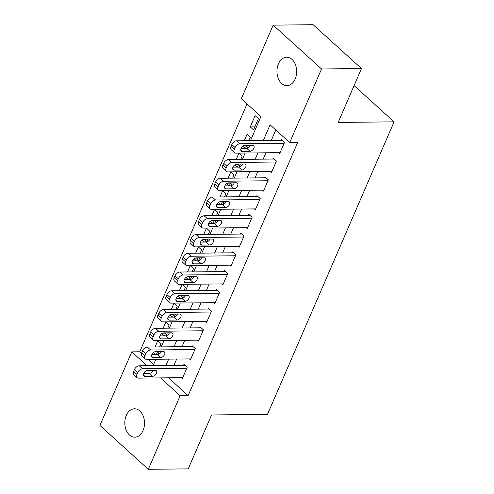 <?xml version="1.0" encoding="UTF-8"?>
<svg xmlns="http://www.w3.org/2000/svg" width="494" height="494" viewBox="0 0 494 494"><rect width="100%" height="100%" fill="white"/><g stroke="black" fill="none" stroke-linecap="round" stroke-linejoin="round"><path stroke-width="0.74" d="M295.177 79.009A14.196 9.849 89.4 0 1 286.965 85.623A14.196 9.849 89.4 0 1 278.239 78.324A14.196 9.849 89.4 0 1 278.443 63.843A14.196 9.849 89.4 0 1 286.656 57.23A14.196 9.849 89.4 0 1 295.381 64.529A14.196 9.849 89.4 0 1 295.177 79.009M143.038 430.589A14.196 9.849 89.4 0 1 134.819 437.202A14.196 9.849 89.4 0 1 126.1 429.904A14.196 9.849 89.4 0 1 126.297 415.423A14.196 9.849 89.4 0 1 134.516 408.81A14.196 9.849 89.4 0 1 143.235 416.109A14.196 9.849 89.4 0 1 143.038 430.589M250.489 140.629L260.931 116.504L241.319 98.732L273.17 25.132L313.11 24.7L361.485 68.536L338.155 122.444L394.07 121.839L267.489 414.355L211.574 414.96L188.245 468.868L148.311 469.3L99.93 425.464L131.781 351.864L147.058 365.708M247.031 103.907L139.765 351.777L131.781 351.864M278.672 152.658L279.684 153.578L284.556 142.328L281.284 139.364L280.882 140.302M270.558 171.406L271.57 172.332L276.442 161.081L273.17 158.117L272.768 159.056M262.444 190.159L263.456 191.079L268.328 179.828L265.056 176.871L264.654 177.803M254.324 208.906L255.342 209.833L260.214 198.582L256.942 195.618L256.54 196.556M246.21 227.66L247.228 228.58L252.101 217.329L248.828 214.371L248.426 215.31M238.096 246.413L239.115 247.333L243.987 236.083L240.714 233.119L240.312 234.057M229.982 265.161L231.001 266.081L235.873 254.836L232.6 251.872L232.199 252.811M221.868 283.914L222.887 284.834L227.759 273.583L224.486 270.619L224.078 271.558M213.754 302.661L214.773 303.588L219.639 292.337L216.372 289.373L215.964 290.311M205.64 321.415L206.659 322.335L211.525 311.084L208.258 308.126L207.851 309.059M197.526 340.162L198.545 341.088L203.411 329.838L200.144 326.874L199.737 327.812M189.412 358.916L190.431 359.836L195.297 348.585L192.03 345.627L191.623 346.566M157.469 351.882L154.48 351.913M159.624 346.911L161.038 343.645L157.765 340.681L155.048 346.961M165.583 333.129L162.594 333.166M167.738 328.158L169.152 324.891L165.879 321.927L163.162 328.207M173.697 314.382L170.708 314.412M175.852 309.405L177.266 306.138L173.993 303.18L171.276 309.454M181.811 295.628L178.822 295.659M183.966 290.657L185.38 287.391L182.107 284.427L179.39 290.707M189.924 276.881L186.936 276.912M192.08 271.904L193.494 268.637L190.221 265.679L187.504 271.953M198.038 258.127L195.05 258.158M200.194 253.156L201.608 249.89L198.335 246.926L195.618 253.206M206.152 239.374L203.164 239.411M208.307 234.403L209.722 231.136L206.449 228.179L203.732 234.452M214.266 220.627L211.278 220.657M216.421 215.656L217.835 212.389L214.563 209.425L211.852 215.705M222.38 201.873L219.392 201.91M224.535 196.902L225.949 193.636L222.683 190.672L219.966 196.952M230.5 183.126L227.506 183.157M232.649 178.149L234.063 174.882L230.797 171.924L228.08 178.198M238.614 164.372L235.619 164.403M240.763 159.401L242.177 156.135L238.911 153.171L236.194 159.451M246.728 145.625L243.733 145.656M248.877 140.648L250.291 137.381L247.025 134.424L244.308 140.697M139.765 351.777L141.506 353.358M148.138 359.36L153.671 364.374M156.295 354.599L157.586 351.611M155.845 354.599L153.517 352.494M164.409 335.846L165.7 332.857M163.959 335.852L161.631 333.74M172.523 317.092L173.814 314.104M172.073 317.099L169.745 314.993M180.637 298.345L181.928 295.356M180.187 298.351L177.859 296.239M188.751 279.592L190.042 276.603M188.3 279.598L185.972 277.492M196.865 260.844L198.162 257.856M196.414 260.851L194.093 258.739M204.979 242.091L206.276 239.102M204.528 242.097L202.207 239.991M213.093 223.344L214.39 220.355M212.642 223.344L210.321 221.238M221.207 204.59L222.504 201.601M220.756 204.596L218.434 202.484M229.321 185.837L230.618 182.848M228.87 185.843L226.548 183.737M237.435 167.089L238.732 164.101M236.99 167.096L234.662 164.984M245.549 148.336L246.846 145.347M245.104 148.342L242.776 146.236M253.539 129.885L258.405 118.634L255.139 115.67L250.267 126.921L253.539 129.885M168.547 377.805L188.146 395.614L297.684 142.482L289.7 142.568L270.088 124.797L263.29 140.494M275.794 129.971L271.28 140.407M265.92 152.794L263.166 159.161M257.806 171.548L255.052 177.908M249.692 190.295L246.938 196.661M241.578 209.048L238.824 215.409M233.464 227.796L230.71 234.162M225.35 246.549L222.596 252.916M217.237 265.297L214.482 271.663M209.123 284.05L206.369 290.416M201.009 302.803L198.255 309.164M192.895 321.551L190.141 327.917M184.775 340.304L182.027 346.665M176.661 359.052L173.907 365.418M181.298 377.669L182.317 378.589L187.183 367.338L183.916 364.374L183.509 365.313M394.07 121.839L354.093 85.616M361.485 68.536L321.545 68.969L289.7 142.568M273.17 25.132L321.545 68.969M188.146 395.614L180.156 395.7L148.311 469.3M160.562 377.891L180.156 395.7M257.93 152.881L255.176 159.247M249.816 171.634L247.062 177.994M241.702 190.381L238.948 196.748M233.588 209.135L230.834 215.495M225.474 227.882L222.72 234.249M217.36 246.636L214.606 253.002M209.246 265.383L206.492 271.749M201.132 284.136L198.378 290.503M193.018 302.89L190.264 309.25M184.904 321.637L182.15 328.004M176.79 340.391L174.036 346.751M168.676 359.138L165.922 365.504M153.121 365.64L155.876 359.28M157.926 354.531L159.204 351.592M161.235 346.893L163.989 340.527M166.04 335.784L167.318 332.839M169.349 328.139L172.103 321.779M174.154 317.031L175.432 314.091M177.463 309.392L180.217 303.026M182.267 298.283L183.546 295.338M185.577 290.639L188.331 284.272M190.381 279.53L191.66 276.584M193.691 271.891L196.445 265.525M198.502 260.783L199.774 257.837M201.805 253.138L204.559 246.772M206.616 242.029L207.888 239.084M209.919 234.384L212.673 228.024M214.729 223.276L216.002 220.336M218.033 215.637L220.787 209.271M222.843 204.528L224.115 201.583M226.147 196.884L228.901 190.523M230.957 185.775L232.229 182.836M234.261 178.136L237.015 171.77M239.071 167.028L240.343 164.082M242.375 159.383L245.129 153.017M247.185 148.274L248.457 145.329M168.534 377.842L160.544 377.929M254.842 126.872L250.267 126.921M182.724 377.651L138.468 378.132A4.434 2.686 132.2 0 1 137.116 377.669A4.434 2.686 132.2 0 1 136.9 374.415L137.709 372.538A4.434 2.686 132.2 0 1 142.525 368.752L186.781 368.277M184.935 365.301L139.259 365.795L142.525 368.752M144.952 376.379A3.551 2.149 -47.8 0 1 143.865 376.008A3.551 2.149 -47.8 0 1 144.106 372.649A3.551 2.149 -47.8 0 1 147.552 370.383L155.215 370.296A3.551 2.149 -47.8 0 1 156.302 370.667A3.551 2.149 -47.8 0 1 156.061 374.032A3.551 2.149 -47.8 0 1 152.621 376.298L144.952 376.379L143.39 374.965M153.202 370.321A3.551 2.149 -47.8 0 1 149.349 373.334L143.698 373.396M137.116 377.669L133.849 374.705A4.434 2.686 -47.8 0 1 133.627 371.451L134.442 369.58A4.434 2.686 -47.8 0 1 139.259 365.795M190.838 358.903L146.582 359.379A4.434 2.686 132.2 0 1 145.23 358.916A4.434 2.686 132.2 0 1 145.014 355.661L145.823 353.79A4.434 2.686 132.2 0 1 150.645 350.005L194.895 349.524M193.049 346.547L147.373 347.041L150.645 350.005M153.066 357.631A3.551 2.149 -47.8 0 1 151.979 357.261A3.551 2.149 -47.8 0 1 152.22 353.895A3.551 2.149 -47.8 0 1 155.666 351.629L163.329 351.549A3.551 2.149 -47.8 0 1 164.416 351.919A3.551 2.149 -47.8 0 1 164.175 355.279A3.551 2.149 -47.8 0 1 160.735 357.545L153.066 357.631L151.504 356.217M161.316 351.567A3.551 2.149 -47.8 0 1 157.469 354.587L151.812 354.643M145.23 358.916L141.963 355.952A4.434 2.686 -47.8 0 1 141.747 352.704L142.556 350.826A4.434 2.686 -47.8 0 1 147.373 347.041M198.952 340.15L154.702 340.625A4.434 2.686 132.2 0 1 153.344 340.168A4.434 2.686 132.2 0 1 153.128 336.914L153.937 335.037A4.434 2.686 132.2 0 1 158.759 331.252L203.009 330.776M201.163 327.8L155.487 328.294L158.759 331.252M161.18 338.878A3.551 2.149 -47.8 0 1 160.093 338.507A3.551 2.149 -47.8 0 1 160.334 335.148A3.551 2.149 -47.8 0 1 163.78 332.876L171.443 332.795A3.551 2.149 -47.8 0 1 172.53 333.166A3.551 2.149 -47.8 0 1 172.289 336.525A3.551 2.149 -47.8 0 1 168.849 338.798L161.18 338.878L159.624 337.464M169.43 332.82A3.551 2.149 -47.8 0 1 165.583 335.834L159.926 335.895M153.344 340.168L150.077 337.204A4.434 2.686 -47.8 0 1 149.861 333.95L150.67 332.073A4.434 2.686 -47.8 0 1 155.487 328.294M207.066 321.396L162.816 321.878A4.434 2.686 132.2 0 1 161.458 321.415A4.434 2.686 132.2 0 1 161.242 318.161L162.051 316.29A4.434 2.686 132.2 0 1 166.873 312.504L211.123 312.023M209.277 309.046L163.6 309.54L166.873 312.504M169.294 320.131A3.551 2.149 -47.8 0 1 168.213 319.76A3.551 2.149 -47.8 0 1 168.448 316.395A3.551 2.149 -47.8 0 1 171.893 314.128L179.557 314.042A3.551 2.149 -47.8 0 1 180.643 314.412A3.551 2.149 -47.8 0 1 180.409 317.778A3.551 2.149 -47.8 0 1 176.963 320.044L169.294 320.131L167.738 318.716M177.544 314.067A3.551 2.149 -47.8 0 1 173.697 317.08L168.04 317.142M161.458 321.415L158.191 318.451A4.434 2.686 -47.8 0 1 157.975 315.203L158.784 313.326A4.434 2.686 -47.8 0 1 163.6 309.54M215.18 302.649L170.93 303.125A4.434 2.686 132.2 0 1 169.572 302.661A4.434 2.686 132.2 0 1 169.356 299.413L170.164 297.536A4.434 2.686 132.2 0 1 174.987 293.751L219.237 293.275M217.391 290.293L171.714 290.787L174.987 293.751M177.408 301.377A3.551 2.149 -47.8 0 1 176.327 301.007A3.551 2.149 -47.8 0 1 176.562 297.647A3.551 2.149 -47.8 0 1 180.007 295.375L187.677 295.295A3.551 2.149 -47.8 0 1 188.757 295.665A3.551 2.149 -47.8 0 1 188.523 299.024A3.551 2.149 -47.8 0 1 185.077 301.297L177.408 301.377L175.852 299.963M185.658 295.313A3.551 2.149 -47.8 0 1 181.811 298.333L176.154 298.395M169.572 302.661L166.305 299.704A4.434 2.686 -47.8 0 1 166.089 296.449L166.898 294.572A4.434 2.686 -47.8 0 1 171.714 290.787M223.294 283.896L179.044 284.377A4.434 2.686 132.2 0 1 177.686 283.914A4.434 2.686 132.2 0 1 177.47 280.66L178.278 278.783A4.434 2.686 132.2 0 1 183.101 274.997L227.351 274.522M225.505 271.546L179.828 272.04L183.101 274.997M185.522 282.624A3.551 2.149 -47.8 0 1 184.441 282.253A3.551 2.149 -47.8 0 1 184.676 278.894A3.551 2.149 -47.8 0 1 188.121 276.628L195.791 276.541A3.551 2.149 -47.8 0 1 196.871 276.912A3.551 2.149 -47.8 0 1 196.637 280.277A3.551 2.149 -47.8 0 1 193.191 282.543L185.522 282.624L183.966 281.209M193.772 276.566A3.551 2.149 -47.8 0 1 189.924 279.579L184.268 279.641M177.686 283.914L174.419 280.95A4.434 2.686 -47.8 0 1 174.203 277.696L175.012 275.825A4.434 2.686 -47.8 0 1 179.828 272.04M231.408 265.148L187.158 265.624A4.434 2.686 132.2 0 1 185.8 265.161A4.434 2.686 132.2 0 1 185.583 261.906L186.399 260.035A4.434 2.686 132.2 0 1 191.215 256.25L235.465 255.769M233.619 252.792L187.942 253.286L191.215 256.25M193.636 263.876A3.551 2.149 -47.8 0 1 192.555 263.506A3.551 2.149 -47.8 0 1 192.79 260.14A3.551 2.149 -47.8 0 1 196.235 257.874L203.905 257.794A3.551 2.149 -47.8 0 1 204.985 258.164A3.551 2.149 -47.8 0 1 204.751 261.524A3.551 2.149 -47.8 0 1 201.305 263.79L193.636 263.876L192.08 262.462M201.885 257.812A3.551 2.149 -47.8 0 1 198.038 260.832L192.382 260.894M185.8 265.161L182.533 262.203A4.434 2.686 -47.8 0 1 182.317 258.949L183.126 257.071A4.434 2.686 -47.8 0 1 187.942 253.286M239.522 246.395L195.272 246.877A4.434 2.686 132.2 0 1 193.914 246.413A4.434 2.686 132.2 0 1 193.697 243.159L194.513 241.282A4.434 2.686 132.2 0 1 199.329 237.497L243.579 237.021M241.733 234.045L196.056 234.539L199.329 237.497M201.75 245.123A3.551 2.149 -47.8 0 1 200.669 244.752A3.551 2.149 -47.8 0 1 200.904 241.393A3.551 2.149 -47.8 0 1 204.349 239.127L212.019 239.04A3.551 2.149 -47.8 0 1 213.099 239.411A3.551 2.149 -47.8 0 1 212.865 242.77A3.551 2.149 -47.8 0 1 209.419 245.043L201.75 245.123L200.194 243.709M209.999 239.065A3.551 2.149 -47.8 0 1 206.152 242.079L200.496 242.14M193.914 246.413L190.647 243.449A4.434 2.686 -47.8 0 1 190.431 240.195L191.24 238.324A4.434 2.686 -47.8 0 1 196.056 234.539M247.636 227.641L203.386 228.123A4.434 2.686 132.2 0 1 202.027 227.66A4.434 2.686 132.2 0 1 201.811 224.406L202.626 222.535A4.434 2.686 132.2 0 1 207.443 218.749L251.693 218.268M249.847 215.291L204.17 215.785L207.443 218.749M209.864 226.376A3.551 2.149 -47.8 0 1 208.783 226.005A3.551 2.149 -47.8 0 1 209.018 222.64A3.551 2.149 -47.8 0 1 212.463 220.373L220.133 220.293A3.551 2.149 -47.8 0 1 221.213 220.657A3.551 2.149 -47.8 0 1 220.979 224.023A3.551 2.149 -47.8 0 1 217.533 226.289L209.864 226.376L208.307 224.961M218.113 220.312A3.551 2.149 -47.8 0 1 214.266 223.331L208.616 223.387M202.027 227.66L198.761 224.696A4.434 2.686 -47.8 0 1 198.545 221.448L199.354 219.571A4.434 2.686 -47.8 0 1 204.17 215.785M255.75 208.894L211.5 209.37A4.434 2.686 132.2 0 1 210.141 208.906A4.434 2.686 132.2 0 1 209.925 205.658L210.74 203.781A4.434 2.686 132.2 0 1 215.557 199.996L259.807 199.52M257.961 196.538L212.29 197.032L215.557 199.996M217.978 207.622A3.551 2.149 -47.8 0 1 216.897 207.252A3.551 2.149 -47.8 0 1 217.132 203.892A3.551 2.149 -47.8 0 1 220.577 201.62L228.247 201.54A3.551 2.149 -47.8 0 1 229.327 201.91A3.551 2.149 -47.8 0 1 229.093 205.269A3.551 2.149 -47.8 0 1 225.647 207.542L217.978 207.622L216.421 206.208M226.227 201.558A3.551 2.149 -47.8 0 1 222.38 204.578L216.73 204.639M210.141 208.906L206.875 205.949A4.434 2.686 -47.8 0 1 206.659 202.694L207.468 200.817A4.434 2.686 -47.8 0 1 212.29 197.032M263.864 190.141L219.614 190.622A4.434 2.686 132.2 0 1 218.255 190.159A4.434 2.686 132.2 0 1 218.039 186.905L218.854 185.028A4.434 2.686 132.2 0 1 223.671 181.249L267.921 180.767M266.075 177.791L220.404 178.285L223.671 181.249M226.091 188.869A3.551 2.149 -47.8 0 1 225.011 188.504A3.551 2.149 -47.8 0 1 225.245 185.139A3.551 2.149 -47.8 0 1 228.691 182.873L236.36 182.786A3.551 2.149 -47.8 0 1 237.441 183.157A3.551 2.149 -47.8 0 1 237.206 186.522A3.551 2.149 -47.8 0 1 233.761 188.788L226.091 188.869L224.535 187.461M234.341 182.811A3.551 2.149 -47.8 0 1 230.494 185.824L224.844 185.886M218.255 190.159L214.989 187.195A4.434 2.686 -47.8 0 1 214.773 183.941L215.582 182.07A4.434 2.686 -47.8 0 1 220.404 178.285M271.978 171.393L227.728 171.869A4.434 2.686 132.2 0 1 226.369 171.406A4.434 2.686 132.2 0 1 226.153 168.158L226.968 166.28A4.434 2.686 132.2 0 1 231.785 162.495L276.035 162.013M274.189 159.037L228.518 159.531L231.785 162.495M234.212 170.121A3.551 2.149 -47.8 0 1 233.125 169.751A3.551 2.149 -47.8 0 1 233.359 166.392A3.551 2.149 -47.8 0 1 236.805 164.119L244.474 164.039A3.551 2.149 -47.8 0 1 245.555 164.409A3.551 2.149 -47.8 0 1 245.32 167.769A3.551 2.149 -47.8 0 1 241.875 170.035L234.212 170.121L232.649 168.707M242.455 164.057A3.551 2.149 -47.8 0 1 238.608 167.077L232.958 167.139M226.369 171.406L223.103 168.448A4.434 2.686 -47.8 0 1 222.887 165.194L223.696 163.316A4.434 2.686 -47.8 0 1 228.518 159.531M280.092 152.64L235.842 153.121A4.434 2.686 132.2 0 1 234.483 152.658A4.434 2.686 132.2 0 1 234.267 149.404L235.082 147.527A4.434 2.686 132.2 0 1 239.899 143.742L284.149 143.266M282.302 140.29L236.632 140.784L239.899 143.742M242.326 151.368A3.551 2.149 -47.8 0 1 241.239 150.997A3.551 2.149 -47.8 0 1 241.48 147.638A3.551 2.149 -47.8 0 1 244.919 145.372L252.588 145.285A3.551 2.149 -47.8 0 1 253.675 145.656A3.551 2.149 -47.8 0 1 253.434 149.021A3.551 2.149 -47.8 0 1 249.989 151.288L242.326 151.368L240.763 149.954M250.569 145.31A3.551 2.149 -47.8 0 1 246.722 148.323L241.072 148.385M234.483 152.658L231.217 149.694A4.434 2.686 -47.8 0 1 231.001 146.44L231.81 144.569A4.434 2.686 -47.8 0 1 236.632 140.784M133.627 371.451L136.9 374.415M134.442 369.58L137.709 372.538M152.621 376.298L149.349 373.334M141.747 352.704L145.014 355.661M142.556 350.826L145.823 353.79M160.735 357.545L157.469 354.587M149.861 333.95L153.128 336.914M150.67 332.073L153.937 335.037M168.849 338.798L165.583 335.834M157.975 315.203L161.242 318.161M158.784 313.326L162.051 316.29M176.963 320.044L173.697 317.08M166.089 296.449L169.356 299.413M166.898 294.572L170.164 297.536M185.077 301.297L181.811 298.333M174.203 277.696L177.47 280.66M175.012 275.825L178.278 278.783M193.191 282.543L189.924 279.579M182.317 258.949L185.583 261.906M183.126 257.071L186.399 260.035M201.305 263.79L198.038 260.832M190.431 240.195L193.697 243.159M191.24 238.324L194.513 241.282M209.419 245.043L206.152 242.079M198.545 221.448L201.811 224.406M199.354 219.571L202.626 222.535M217.533 226.289L214.266 223.331M206.659 202.694L209.925 205.658M207.468 200.817L210.74 203.781M225.647 207.542L222.38 204.578M214.773 183.941L218.039 186.905M215.582 182.07L218.854 185.028M233.761 188.788L230.494 185.824M222.887 165.194L226.153 168.158M223.696 163.316L226.968 166.28M241.875 170.035L238.608 167.077M231.001 146.44L234.267 149.404M231.81 144.569L235.082 147.527M249.989 151.288L246.722 148.323"/></g></svg>
